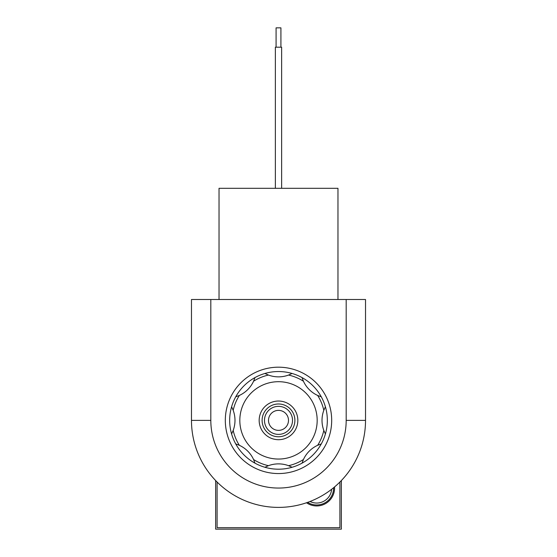 <?xml version="1.0" encoding="UTF-8"?>
<svg xmlns="http://www.w3.org/2000/svg" width="557" height="557" viewBox="0 0 557 557"><rect width="100%" height="100%" fill="white"/><g stroke="black" fill="none" stroke-linecap="round" stroke-linejoin="round"><path stroke-width="0.84" d="M334.548 486.943A17.887 17.887 0 0 1 306.51 502.762M217.098 482.042L217.098 527.702L339.902 527.702L339.902 482.042M215.65 480.559L215.65 529.15L341.35 529.15L341.35 480.559M333.608 487.716A16.919 16.919 0 0 1 307.659 502.365A16.919 16.919 0 0 0 333.608 487.716M278.5 403.985A16.39 16.39 0 0 1 292.697 428.563A16.39 16.39 0 0 1 264.303 428.563A16.39 16.39 0 0 1 278.5 403.985M278.5 406.352A14.022 14.022 0 0 1 290.643 427.379A14.022 14.022 0 0 1 266.357 427.379A14.022 14.022 0 0 1 278.5 406.352M278.5 401.033A19.342 19.342 0 0 1 295.245 430.039A19.342 19.342 0 0 1 261.755 430.039A19.342 19.342 0 0 1 278.5 401.033M278.5 410.377A9.991 9.991 0 0 1 287.154 425.367A9.991 9.991 0 0 1 269.846 425.367A9.991 9.991 0 0 1 278.5 410.377M210.818 299.506L191.476 299.506L191.476 420.375L210.818 420.375L210.818 299.506L346.182 299.506L346.182 420.375A67.682 67.682 0 0 1 278.5 488.057A67.682 67.682 0 0 1 210.818 420.375M346.182 420.375L365.524 420.375A87.024 87.024 0 0 1 278.5 507.392A87.024 87.024 0 0 1 191.476 420.375A87.024 87.024 0 0 0 278.5 507.392A87.024 87.024 0 0 0 365.524 420.375L365.524 299.506L346.182 299.506M278.5 367.188A53.18 53.18 0 0 1 324.557 446.965A53.18 53.18 0 0 1 232.443 446.965A53.18 53.18 0 0 1 278.5 367.188M219.033 299.506L219.033 188.308L337.967 188.308L337.967 299.506M275.36 188.308L275.36 47.192L281.64 47.192L281.64 188.308M276.084 47.192L276.084 27.85L280.916 27.85L280.916 47.192M268.446 375.063L264.902 373.475A48.828 48.828 0 0 0 254.953 377.59L253.574 381.225A29.006 29.006 0 0 1 239.35 395.442A46.412 46.412 0 0 0 233.188 410.314A29.006 29.006 0 0 1 233.188 430.429A46.412 46.412 0 0 0 239.35 445.301A29.006 29.006 0 0 1 253.574 459.518A46.412 46.412 0 0 0 268.446 465.68A29.006 29.006 0 0 1 288.554 465.68A46.412 46.412 0 0 0 303.426 459.518A29.006 29.006 0 0 1 317.65 445.301A46.412 46.412 0 0 0 323.812 430.429A29.006 29.006 0 0 1 323.812 410.314A46.412 46.412 0 0 0 317.65 395.442A29.006 29.006 0 0 1 303.426 381.225A46.412 46.412 0 0 0 288.554 375.063A29.006 29.006 0 0 1 268.446 375.063A46.412 46.412 0 0 0 253.574 381.225M239.35 395.442L235.722 396.828A48.828 48.828 0 0 0 231.601 406.77L233.188 410.314M233.188 430.429L231.601 433.973A48.828 48.828 0 0 0 235.722 443.915L239.35 445.301M253.574 459.518L254.953 463.152A48.828 48.828 0 0 0 264.902 467.267L268.446 465.68M288.554 465.68L292.098 467.267A48.828 48.828 0 0 0 302.047 463.152L303.426 459.518M317.65 445.301L321.278 443.915A48.828 48.828 0 0 0 325.399 433.973L323.812 430.429M323.812 410.314L325.399 406.77A48.828 48.828 0 0 0 321.278 396.828L317.65 395.442M303.426 381.225L302.047 377.59A48.828 48.828 0 0 0 292.098 373.475L288.554 375.063M239.823 420.375A38.677 38.677 0 0 0 297.842 453.864A38.677 38.677 0 0 0 297.842 386.878A38.677 38.677 0 0 0 239.823 420.375M231.601 406.77A48.828 48.828 0 0 0 231.601 433.973M235.722 443.915A48.828 48.828 0 0 0 254.953 463.152M264.902 467.267A48.828 48.828 0 0 0 292.098 467.267M302.047 463.152A48.828 48.828 0 0 0 321.278 443.915M325.399 433.973A48.828 48.828 0 0 0 325.399 406.77M321.278 396.828A48.828 48.828 0 0 0 302.047 377.59M292.098 373.475A48.828 48.828 0 0 0 264.902 373.475M254.953 377.59A48.828 48.828 0 0 0 235.722 396.828M331.631 489.297A14.99 14.99 0 0 1 310.033 501.481"/></g></svg>
